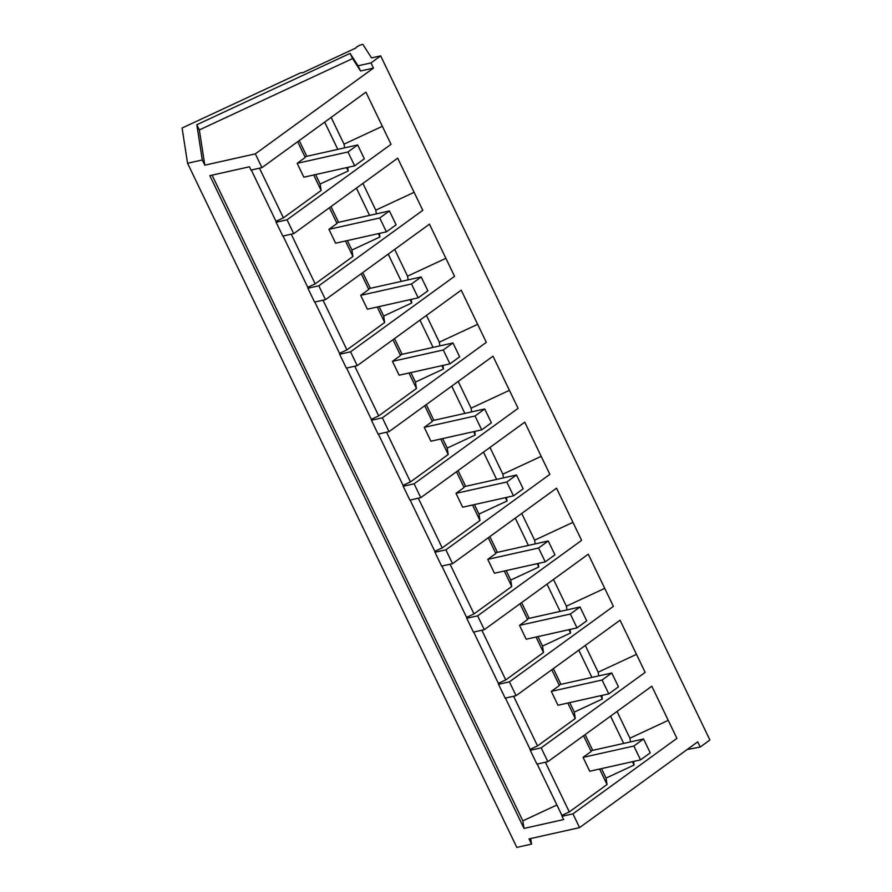 <?xml version="1.0" encoding="UTF-8"?>
<svg xmlns="http://www.w3.org/2000/svg" width="892" height="892" viewBox="0 0 892 892"><rect width="100%" height="100%" fill="white"/><g stroke="black" fill="none" stroke-linecap="round" stroke-linejoin="round"><path stroke-width="1.34" d="M370.972 62.908L380.661 55.873L371.54 57.913L363.011 44.6A3.936 0.803 -25.7 0 0 359.197 45.559A3.936 0.803 -25.7 0 0 355.919 47.978L302.589 72.809A3.936 0.803 -25.7 0 0 302.566 72.765A3.936 0.803 -25.7 0 0 298.898 73.635L182.091 128.024L187.554 163.258L202.294 159.969L196.831 124.735L350.099 53.364L358.06 65.796L370.972 62.908L373.469 68.104L255.324 153.87L261.947 167.64L365.921 92.155L391.019 144.326L287.046 219.8L293.713 233.648L397.687 158.163L422.786 210.334L318.812 285.808L325.48 299.645L429.453 224.171L454.552 276.33L350.578 351.816L357.246 365.653L461.22 290.179L486.318 342.338L382.345 417.824L389.012 431.661L492.986 356.176L518.085 408.346L414.111 483.821L420.779 497.669L524.752 422.184L549.851 474.354L445.877 549.829L452.545 563.677L556.519 488.192L581.617 540.362L477.644 615.837L484.311 629.674L588.285 554.2L613.384 606.359L509.41 681.845L516.078 695.682L620.052 620.208L645.15 672.367L541.176 747.853L547.844 761.69L651.818 686.204L676.917 738.375L572.943 813.85L579.566 827.62L697.722 741.843L700.22 747.039L709.909 740.014L380.661 55.873M187.554 163.258L516.814 847.4L531.554 844.111L529.045 838.904L579.566 827.62M261.947 167.64L251.031 170.082L249.448 166.793L209.843 175.646L524.005 828.423L563.61 819.57L562.038 816.292L572.943 813.85M202.294 159.969L204.803 165.165L255.324 153.87M204.803 165.165L199.329 129.931L352.596 58.56L360.558 70.992L373.469 68.104M196.831 124.735L199.329 129.931M350.099 53.364L352.596 58.56M358.06 65.796L360.558 70.992M287.046 219.8L276.13 222.242L279.464 229.166L282.797 236.079L293.713 233.648M291.249 234.195L315.166 283.879L307.762 287.324L307.896 288.25L318.812 285.808M376.368 213.868L375.788 210.155L414.122 192.315M379.401 233.403L379.959 236.982L351.916 250.039L352.909 256.472L315.166 283.879M307.896 288.25L314.564 302.087L325.48 299.645M323.015 300.203L346.932 349.887L339.529 353.332L339.662 354.258L350.578 351.816M408.135 279.865L407.555 276.163L445.888 258.312M411.167 299.411L411.725 302.99L383.683 316.047L384.675 322.48L346.932 349.887M339.662 354.258L346.33 368.095L357.246 365.653M354.782 366.211L378.699 415.895L371.295 419.34L371.44 420.255L382.345 417.824M439.901 345.873L439.321 342.171L477.655 324.32M442.934 365.419L443.491 368.998L415.449 382.055L416.441 388.488L378.699 415.895M371.44 420.255L378.097 434.103L389.012 431.661M386.548 432.207L410.465 481.903L403.061 485.348L403.206 486.263L414.111 483.821M471.667 411.881L471.087 408.179L509.421 390.328M474.7 431.427L475.258 435.006L447.215 448.063L448.208 454.496L410.465 481.903M403.206 486.263L409.863 500.111L420.779 497.669M418.315 498.215L442.231 547.9L434.828 551.345L434.973 552.271L445.877 549.829M503.434 477.889L502.854 474.176L541.188 456.336M506.466 497.424L507.024 501.014L478.982 514.071L479.974 520.493L442.231 547.9M434.973 552.271L441.629 566.108L452.545 563.677M450.081 564.223L473.998 613.908L466.594 617.353L466.739 618.279L477.644 615.837M535.2 543.897L534.62 540.184L572.954 522.344M538.233 563.432L538.79 567.011L510.748 580.068L511.74 586.501L473.998 613.908M466.739 618.279L473.396 632.116L484.311 629.674M481.847 630.231L505.764 679.916L498.36 683.361L498.505 684.287L509.41 681.845M566.966 609.894L566.387 606.192L604.72 588.341M569.999 629.44L570.557 633.019L542.514 646.076L543.507 652.509L505.764 679.916M498.505 684.287L505.162 698.124L516.078 695.682M513.614 696.239L537.53 745.924L530.127 749.369L530.272 750.284L541.176 747.853M598.733 675.902L598.153 672.2L636.487 654.349M601.766 695.448L602.323 699.027L574.281 712.084L575.273 718.517L537.53 745.924M530.272 750.284L536.928 764.132L547.844 761.69M630.499 741.91L629.919 738.208L668.253 720.357M633.532 761.456L634.089 765.035L606.047 778.092L607.039 784.525L569.297 811.921L561.893 815.377L537.196 764.065M562.038 816.292L561.893 815.377M700.22 747.039L687.119 749.536M530.684 838.547L531.554 844.111M344.602 147.86L344.022 144.147L382.356 126.307M347.635 167.395L348.192 170.985L320.15 184.042L321.142 190.464L283.4 217.871L275.996 221.316L251.299 170.015M276.13 222.242L275.996 221.316M530.127 749.369L505.43 698.057M498.36 683.361L473.663 632.06M466.594 617.353L441.897 566.052M434.828 551.345L410.13 500.044M403.061 485.348L378.364 434.036M371.295 419.34L346.598 368.028M339.529 353.332L314.831 302.031M307.762 287.324L283.065 236.023M524.005 828.423L522.835 820.852L556.898 804.985M522.835 820.852L212.073 175.144M329.438 207.702L337.02 223.468L336.897 222.688L389.425 210.947L379.736 217.982L328.936 229.333L337.02 223.468M345.46 240.996L352.909 256.472M389.425 210.947L396.104 224.806L386.414 231.842L335.604 243.193L328.936 229.333M351.916 250.039L347.356 240.572M338.57 222.309L330.988 206.576M356.432 188.112L369.556 215.385M378.342 233.637L379.959 236.982M375.788 210.155L362.91 183.406M361.204 273.71L368.786 289.465L368.664 288.685L421.191 276.955L411.502 283.99L360.702 295.341L368.786 289.465M377.227 306.993L384.675 322.48M421.191 276.955L427.87 290.814L418.181 297.85L367.37 309.201L360.702 295.341M383.683 316.047L379.122 306.569M370.336 288.317L362.754 272.584M388.198 254.12L401.322 281.393M410.108 299.645L411.725 302.99M407.555 276.163L394.677 249.414M392.971 339.718L400.553 355.473L400.43 354.693L452.958 342.952L443.268 349.987L392.469 361.349L400.553 355.473M408.993 373.001L416.441 388.488M452.958 342.952L459.636 356.811L449.947 363.847L399.137 375.209L392.469 361.349M415.449 382.055L410.889 372.577M402.102 354.325L394.52 338.592M419.965 320.117L433.088 347.401M441.875 365.653L443.491 368.998M439.321 342.171L426.443 315.411M424.737 405.726L432.319 421.481L432.196 420.701L484.724 408.96L475.035 415.995L424.235 427.346L432.319 421.481M440.76 439.009L448.208 454.496M484.724 408.96L491.403 422.819L481.713 429.855L430.903 441.205L424.235 427.346M447.215 448.063L442.655 438.585M433.869 420.333L426.287 404.6M451.731 386.125L464.855 413.409M473.641 431.661L475.258 435.006M471.087 408.179L458.209 381.419M456.503 471.734L464.085 487.489L463.963 486.709L516.49 474.968L506.801 482.003L456.002 493.354L464.085 487.489M472.526 505.017L479.974 520.493M516.49 474.968L523.169 488.827L513.48 495.863L462.669 507.213L456.002 493.354M478.982 514.071L474.421 504.593M465.635 486.341L458.064 470.597M483.497 452.132L496.621 479.405M505.407 497.669L507.024 501.014M502.854 474.176L489.976 447.427M488.27 537.731L495.852 553.497L495.729 552.717L548.257 540.976L538.567 548.011L487.768 559.362L495.852 553.497M504.292 571.025L511.74 586.501M548.257 540.976L554.935 554.835L545.246 561.871L494.436 573.221L487.768 559.362M510.748 580.068L506.188 570.601M497.401 552.338L489.831 536.605M515.264 518.14L528.387 545.413M537.174 563.666L538.79 567.011M534.62 540.184L521.742 513.435M520.036 603.739L527.618 619.494L527.495 618.713L580.023 606.984L570.334 614.019L519.534 625.37L527.618 619.494M536.059 637.022L543.507 652.509M580.023 606.984L586.702 620.843L577.013 627.879L526.202 639.229L519.534 625.37M542.514 646.076L537.954 636.598M529.168 618.346L521.597 602.613M547.03 584.149L560.154 611.421M568.94 629.674L570.557 633.019M566.387 606.192L553.508 579.443M551.802 669.747L559.384 685.502L559.262 684.721L611.789 672.981L602.1 680.016L551.301 691.378L559.384 685.502M567.825 703.03L575.273 718.517M611.789 672.981L618.468 686.84L608.779 693.876L557.968 705.237L551.301 691.378M574.281 712.084L569.72 702.606M560.934 684.354L553.363 668.621M578.797 650.145L591.92 677.429M600.706 695.682L602.323 699.027M598.153 672.2L585.275 645.44M545.38 762.236L569.297 811.921M583.569 735.755L591.151 751.51L591.028 750.729L643.556 738.989L633.866 746.024L583.067 757.375L591.151 751.51M599.591 769.038L607.039 784.525M643.556 738.989L650.235 752.848L640.545 759.884L589.735 771.234L583.067 757.375M606.047 778.092L601.487 768.614M592.701 750.362L585.13 734.629M610.563 716.153L623.686 743.437M632.473 761.69L634.089 765.035M629.919 738.208L617.041 711.448M259.483 168.187L283.4 217.871M297.672 141.705L305.254 157.46L305.131 156.68L357.659 144.939L347.969 151.975L297.17 163.325L305.254 157.46M313.694 174.988L321.142 190.464M357.659 144.939L364.337 158.798L354.648 165.834L303.837 177.185L297.17 163.325M320.15 184.042L315.59 174.564M306.803 156.312L299.221 140.568M324.666 122.104L337.789 149.377M346.575 167.64L348.192 170.985M344.022 144.147L331.144 117.398M354.648 165.834L347.969 151.975M386.414 231.842L379.736 217.982M418.181 297.85L411.502 283.99M449.947 363.847L443.268 349.987M481.713 429.855L475.035 415.995M513.48 495.863L506.801 482.003M545.246 561.871L538.567 548.011M577.013 627.879L570.334 614.019M608.779 693.876L602.1 680.016M640.545 759.884L633.866 746.024"/></g></svg>
